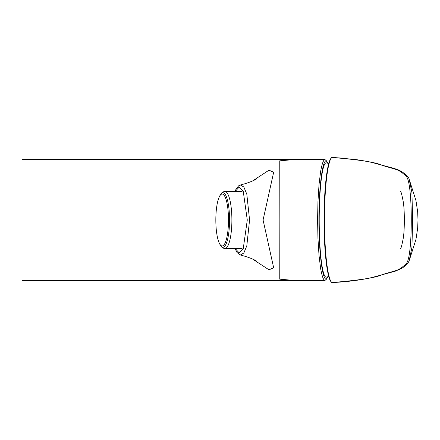 <?xml version="1.0" encoding="UTF-8"?>
<svg xmlns="http://www.w3.org/2000/svg" width="440" height="440" viewBox="0 0 440 440"><rect width="100%" height="100%" fill="white"/><g stroke="black" fill="none" stroke-linecap="round" stroke-linejoin="round"><path stroke-width="0.66" d="M219.412 196.603A25.982 6.331 90 0 1 222.162 194.018A25.982 6.331 90 0 1 228.333 225.797A25.982 6.331 90 0 1 219.412 243.397A25.982 6.331 90 0 1 215.831 220A25.982 6.331 90 0 1 219.412 196.603L220.011 195.404C221.155 192.946 222.799 191.637 224.939 191.477L242.088 191.477M328.741 276.447A59.219 59.219 0 0 1 326.409 277.134A57.162 6.969 -90 0 1 326.178 277.162A57.162 6.969 -90 0 1 319.215 219.049A57.162 6.969 -90 0 1 326.409 162.866A59.219 59.219 0 0 1 328.741 163.554M331.705 282.42A0.484 0.462 -69.1 0 0 332.052 282.541L335.192 282.381C348.854 281.721 365.695 279.345 374.402 276.837L395.23 271.211L401.605 268.422C406.907 265.067 407.995 263.148 409.156 260.815L411.928 247.379L412.632 220L411.268 220C411.257 233.756 410.658 244.855 409.464 253.297C408.551 259.534 407.275 263.17 405.631 264.204C402.446 267.311 399.295 269.412 396.176 270.507L381.925 274.697C376.305 277.618 359.678 280.231 332.052 282.541L342.172 281.881M331.705 157.581A0.484 0.462 69.1 0 1 331.837 157.493L331.854 157.487A0.484 0.462 69.1 0 1 332.035 157.465L331.875 157.559C327.932 159.929 324.429 187.143 324.5 220C324.429 252.692 327.921 280.104 331.875 282.442L332.052 282.541M331.381 281.963C327.531 279.664 323.978 252.466 324.049 220L411.268 220C411.257 206.245 410.658 195.146 409.464 186.703C408.551 180.466 407.275 176.831 405.631 175.797C402.446 172.689 399.295 170.588 396.176 169.494L381.925 165.303C376.305 162.382 359.678 159.77 332.052 157.46L332.035 157.465M409.161 260.799L415.954 239.431L417.659 228.261L418 220L417.659 211.739L415.954 200.569L409.156 179.185C408.667 177.128 406.159 174.597 401.632 171.589C398.778 170.104 398.591 169.648 390.621 167.481L375.414 163.427C371.212 162.156 364.733 160.875 355.982 159.583L335.335 157.625L331.507 157.702C329.082 159.902 327.14 168.234 325.672 182.699L324.412 201.471L324.043 220L324.412 238.53L325.672 257.301C327.14 271.766 329.082 280.099 331.507 282.298A0.484 0.479 -43.4 0 0 331.875 282.442M331.507 282.298L331.854 282.513A0.484 0.462 -69.1 0 0 332.035 282.535M331.507 157.702A0.484 0.479 43.4 0 1 331.875 157.559M324.049 220C323.978 187.534 327.531 160.336 331.381 158.037M332.096 157.448L342.172 158.12M409.161 179.201L411.928 192.621L412.632 220M235.213 248.523L239.239 252.995L243.265 248.534L247.28 220L243.265 191.466L239.234 187.006L235.213 191.477M256.322 260.937C255.272 260.332 250.888 257.67 240.361 255.013L243.821 253.022L246.818 245.806L249.568 220L246.818 194.189L243.815 186.972L240.361 184.987C250.888 182.331 255.272 179.669 256.322 179.064M247.28 220L263.082 220L273.658 172.249L269.022 170.17L252.489 181M252.489 259.001L269.022 269.83L273.658 267.751L263.082 220L279.84 220L279.757 160.826L294.129 159.561L324.968 159.572L326.475 160.837M292.963 159.572L22 159.572L22 220L215.831 220M279.84 220L279.757 279.175L294.129 280.44L324.951 280.429C323.466 280.264 322.025 276.315 320.628 268.576L319.006 255.255L317.955 238.507L317.955 201.493L319.011 184.696L320.639 171.364C322.036 163.658 323.472 159.726 324.951 159.572L324.968 159.572M292.93 280.429L22 280.429L22 220M326.475 279.169L324.979 280.429M317.955 201.493L317.587 220L317.955 238.507M328.312 163.422L326.156 160.781C322.333 160.677 318.841 188.276 318.945 219.984L318.945 220.011C318.835 251.642 322.327 279.323 326.156 279.213L328.312 276.579M224.939 191.477A28.523 6.947 90 0 1 231.886 220A28.523 6.947 90 0 1 224.939 248.523L242.088 248.523M220.011 195.404A27.313 6.65 90 0 1 222.904 192.687A27.313 6.65 90 0 1 229.389 226.094A27.313 6.65 90 0 1 220.011 244.596C221.155 247.055 222.799 248.364 224.939 248.523M219.412 243.397L220.011 244.596M400.697 191.554L400.697 191.56C401.203 192.066 402.083 195.613 403.337 202.202C403.832 205.904 404.278 209.677 404.344 220C404.278 230.329 403.832 234.097 403.337 237.798C402.083 244.387 401.203 247.935 400.697 248.446L400.697 248.441M234.977 191.477L236.286 188.656L238.706 185.768L240.389 184.976M234.977 248.523L237.072 252.566L240.4 255.024M295.059 159.555L22 159.572M295.059 280.445L22 280.429"/></g></svg>
